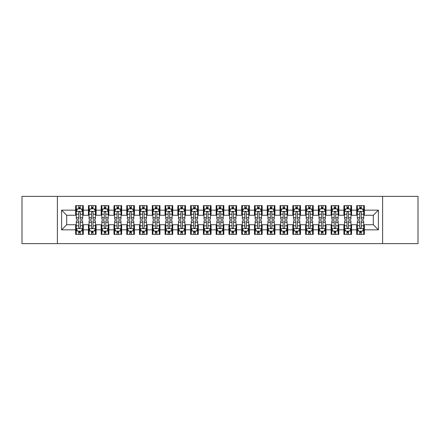 <?xml version="1.0" encoding="UTF-8"?>
<svg xmlns="http://www.w3.org/2000/svg" width="440" height="440" viewBox="0 0 440 440"><rect width="100%" height="100%" fill="white"/><g stroke="black" fill="none" stroke-linecap="round" stroke-linejoin="round"><path stroke-width="0.66" d="M382.613 243.634L418 243.634L418 196.367L382.613 196.367L382.613 243.634L57.387 243.634L57.387 196.367L22 196.367L22 243.634L57.387 243.634M382.613 196.367L57.387 196.367M61.6 229.834L61.6 210.166L75.653 210.166L75.653 215.276L66.71 215.276L66.71 224.725L61.6 229.834L75.653 229.834L75.653 234.372L83.314 234.372L83.314 229.834L88.424 229.834L88.424 234.372L96.091 234.372L96.091 229.834L101.2 229.834L101.2 234.372L108.867 234.372L108.867 229.834L113.977 229.834L113.977 234.372L121.638 234.372L121.638 229.834L126.748 229.834L126.748 234.372L134.415 234.372L134.415 229.834L139.524 229.834L139.524 234.372L147.186 234.372L147.186 229.834L152.295 229.834L152.295 234.372L159.962 234.372L159.962 229.834L165.072 229.834L165.072 234.372L172.733 234.372L172.733 229.834L177.843 229.834L177.843 234.372L185.51 234.372L185.51 229.834L190.619 229.834L190.619 234.372L198.286 234.372L198.286 229.834L203.396 229.834L203.396 234.372L211.057 234.372L211.057 229.834L216.167 229.834L216.167 234.372L223.834 234.372L223.834 229.834L228.943 229.834L228.943 234.372L236.605 234.372L236.605 229.834L241.714 229.834L241.714 234.372L249.381 234.372L249.381 229.834L254.49 229.834L254.49 234.372L262.158 234.372L262.158 229.834L267.267 229.834L267.267 234.372L274.929 234.372L274.929 229.834L280.038 229.834L280.038 234.372L287.705 234.372L287.705 229.834L292.815 229.834L292.815 234.372L300.476 234.372L300.476 229.834L305.586 229.834L305.586 234.372L313.252 234.372L313.252 229.834L318.362 229.834L318.362 234.372L326.024 234.372L326.024 229.834L331.133 229.834L331.133 234.372L338.8 234.372L338.8 229.834L343.909 229.834L343.909 234.372L351.577 234.372L351.577 229.834L356.686 229.834L356.686 234.372L364.348 234.372L364.348 224.725L373.291 224.725L373.291 215.276L364.348 215.276L364.348 210.166L378.4 210.166L378.4 229.834L364.348 229.834M364.348 210.166L364.348 205.629L356.686 205.629L356.686 210.166L351.577 210.166L351.577 205.629L343.909 205.629L343.909 210.166L338.8 210.166L338.8 205.629L331.133 205.629L331.133 210.166L326.024 210.166L326.024 205.629L318.362 205.629L318.362 210.166L313.252 210.166L313.252 205.629L305.586 205.629L305.586 210.166L300.476 210.166L300.476 205.629L292.815 205.629L292.815 210.166L287.705 210.166L287.705 205.629L280.038 205.629L280.038 210.166L274.929 210.166L274.929 205.629L267.267 205.629L267.267 210.166L262.158 210.166L262.158 205.629L254.49 205.629L254.49 210.166L249.381 210.166L249.381 205.629L241.714 205.629L241.714 210.166L236.605 210.166L236.605 205.629L228.943 205.629L228.943 210.166L223.834 210.166L223.834 205.629L216.167 205.629L216.167 210.166L211.057 210.166L211.057 205.629L203.396 205.629L203.396 210.166L198.286 210.166L198.286 205.629L190.619 205.629L190.619 210.166L185.51 210.166L185.51 205.629L177.843 205.629L177.843 210.166L172.733 210.166L172.733 205.629L165.072 205.629L165.072 210.166L159.962 210.166L159.962 205.629L152.295 205.629L152.295 210.166L147.186 210.166L147.186 205.629L139.524 205.629L139.524 210.166L134.415 210.166L134.415 205.629L126.748 205.629L126.748 210.166L121.638 210.166L121.638 205.629L113.977 205.629L113.977 210.166L108.867 210.166L108.867 205.629L101.2 205.629L101.2 210.166L96.091 210.166L96.091 205.629L88.424 205.629L88.424 210.166L83.314 210.166L83.314 205.629L75.653 205.629L75.653 210.166M351.577 229.834L351.577 224.725L356.686 224.725L356.686 229.834M378.4 210.166L373.291 215.276M338.8 229.834L338.8 224.725L343.909 224.725L343.909 229.834M356.686 210.166L356.686 215.276L351.577 215.276L351.577 210.166M326.024 229.834L326.024 224.725L331.133 224.725L331.133 229.834M343.909 210.166L343.909 215.276L338.8 215.276L338.8 210.166M313.252 229.834L313.252 224.725L318.362 224.725L318.362 229.834M331.133 210.166L331.133 215.276L326.024 215.276L326.024 210.166M300.476 229.834L300.476 224.725L305.586 224.725L305.586 229.834M318.362 210.166L318.362 215.276L313.252 215.276L313.252 210.166M287.705 229.834L287.705 224.725L292.815 224.725L292.815 229.834M305.586 210.166L305.586 215.276L300.476 215.276L300.476 210.166M274.929 229.834L274.929 224.725L280.038 224.725L280.038 229.834M292.815 210.166L292.815 215.276L287.705 215.276L287.705 210.166M262.158 229.834L262.158 224.725L267.267 224.725L267.267 229.834M280.038 210.166L280.038 215.276L274.929 215.276L274.929 210.166M249.381 229.834L249.381 224.725L254.49 224.725L254.49 229.834M267.267 210.166L267.267 215.276L262.158 215.276L262.158 210.166M236.605 229.834L236.605 224.725L241.714 224.725L241.714 229.834M254.49 210.166L254.49 215.276L249.381 215.276L249.381 210.166M223.834 229.834L223.834 224.725L228.943 224.725L228.943 229.834M241.714 210.166L241.714 215.276L236.605 215.276L236.605 210.166M211.057 229.834L211.057 224.725L216.167 224.725L216.167 229.834M228.943 210.166L228.943 215.276L223.834 215.276L223.834 210.166M198.286 229.834L198.286 224.725L203.396 224.725L203.396 229.834M216.167 210.166L216.167 215.276L211.057 215.276L211.057 210.166M185.51 229.834L185.51 224.725L190.619 224.725L190.619 229.834M203.396 210.166L203.396 215.276L198.286 215.276L198.286 210.166M172.733 229.834L172.733 224.725L177.843 224.725L177.843 229.834M190.619 210.166L190.619 215.276L185.51 215.276L185.51 210.166M159.962 229.834L159.962 224.725L165.072 224.725L165.072 229.834M177.843 210.166L177.843 215.276L172.733 215.276L172.733 210.166M147.186 229.834L147.186 224.725L152.295 224.725L152.295 229.834M165.072 210.166L165.072 215.276L159.962 215.276L159.962 210.166M134.415 229.834L134.415 224.725L139.524 224.725L139.524 229.834M152.295 210.166L152.295 215.276L147.186 215.276L147.186 210.166M121.638 229.834L121.638 224.725L126.748 224.725L126.748 229.834M139.524 210.166L139.524 215.276L134.415 215.276L134.415 210.166M108.867 229.834L108.867 224.725L113.977 224.725L113.977 229.834M126.748 210.166L126.748 215.276L121.638 215.276L121.638 210.166M96.091 229.834L96.091 224.725L101.2 224.725L101.2 229.834M113.977 210.166L113.977 215.276L108.867 215.276L108.867 210.166M83.314 229.834L83.314 224.725L88.424 224.725L88.424 229.834M101.2 210.166L101.2 215.276L96.091 215.276L96.091 210.166M66.71 224.725L75.653 224.725L75.653 229.834M88.424 210.166L88.424 215.276L83.314 215.276L83.314 210.166M356.686 208.824L357.324 208.824M363.709 208.824L364.348 208.824M343.909 208.824L344.548 208.824M350.933 208.824L351.577 208.824M331.133 208.824L331.777 208.824M338.162 208.824L338.8 208.824M318.362 208.824L319 208.824M325.386 208.824L326.024 208.824M305.586 208.824L306.224 208.824M312.615 208.824L313.252 208.824M292.815 208.824L293.452 208.824M299.838 208.824L300.476 208.824M280.038 208.824L280.676 208.824M287.067 208.824L287.705 208.824M267.267 208.824L267.905 208.824M274.291 208.824L274.929 208.824M254.49 208.824L255.129 208.824M261.514 208.824L262.158 208.824M241.714 208.824L242.358 208.824M248.743 208.824L249.381 208.824M228.943 208.824L229.581 208.824M235.966 208.824L236.605 208.824M216.167 208.824L216.805 208.824M223.196 208.824L223.834 208.824M203.396 208.824L204.034 208.824M210.419 208.824L211.057 208.824M190.619 208.824L191.257 208.824M197.643 208.824L198.286 208.824M177.843 208.824L178.486 208.824M184.872 208.824L185.51 208.824M165.072 208.824L165.71 208.824M172.095 208.824L172.733 208.824M152.295 208.824L152.933 208.824M159.324 208.824L159.962 208.824M139.524 208.824L140.162 208.824M146.548 208.824L147.186 208.824M126.748 208.824L127.386 208.824M133.776 208.824L134.415 208.824M113.977 208.824L114.615 208.824M121 208.824L121.638 208.824M101.2 208.824L101.838 208.824M108.224 208.824L108.867 208.824M88.424 208.824L89.067 208.824M95.453 208.824L96.091 208.824M75.653 208.824L76.291 208.824M82.676 208.824L83.314 208.824M75.653 231.176L76.291 231.176M82.676 231.176L83.314 231.176M88.424 231.176L89.067 231.176M95.453 231.176L96.091 231.176M101.2 231.176L101.838 231.176M108.224 231.176L108.867 231.176M113.977 231.176L114.615 231.176M121 231.176L121.638 231.176M126.748 231.176L127.386 231.176M133.776 231.176L134.415 231.176M139.524 231.176L140.162 231.176M146.548 231.176L147.186 231.176M152.295 231.176L152.933 231.176M159.324 231.176L159.962 231.176M165.072 231.176L165.71 231.176M172.095 231.176L172.733 231.176M177.843 231.176L178.486 231.176M184.872 231.176L185.51 231.176M190.619 231.176L191.257 231.176M197.643 231.176L198.286 231.176M203.396 231.176L204.034 231.176M210.419 231.176L211.057 231.176M216.167 231.176L216.805 231.176M223.196 231.176L223.834 231.176M228.943 231.176L229.581 231.176M235.966 231.176L236.605 231.176M241.714 231.176L242.358 231.176M248.743 231.176L249.381 231.176M254.49 231.176L255.129 231.176M261.514 231.176L262.158 231.176M267.267 231.176L267.905 231.176M274.291 231.176L274.929 231.176M280.038 231.176L280.676 231.176M287.067 231.176L287.705 231.176M292.815 231.176L293.452 231.176M299.838 231.176L300.476 231.176M305.586 231.176L306.224 231.176M312.615 231.176L313.252 231.176M318.362 231.176L319 231.176M325.386 231.176L326.024 231.176M331.133 231.176L331.777 231.176M338.162 231.176L338.8 231.176M343.909 231.176L344.548 231.176M350.933 231.176L351.577 231.176M356.686 231.176L357.324 231.176M363.709 231.176L364.348 231.176M61.6 210.166L66.71 215.276M373.291 224.725L378.4 229.834M80.251 207.29L78.716 207.29M82.676 217.63L80.251 217.63L80.251 219.236L82.676 219.236L82.676 211.442L81.4 208.885L77.567 208.885L76.291 211.442L76.291 219.236L78.716 219.236L78.716 217.63L76.291 217.63M76.291 211.442L76.291 205.629M82.676 211.442L82.676 205.629M78.716 208.885L78.716 205.629M80.251 205.629L80.251 208.885M80.251 217.63L80.251 212.399C79.739 211.415 79.228 211.415 78.716 212.399L78.716 217.63M80.251 208.824L78.716 208.824M78.716 232.711L80.251 232.711M76.291 222.371L78.716 222.371L78.716 220.764L76.291 220.764L76.291 228.558L77.567 231.115L81.4 231.115L82.676 228.558L82.676 220.764L80.251 220.764L80.251 222.371L82.676 222.371M82.676 228.558L82.676 234.372M76.291 228.558L76.291 234.372M80.251 231.115L80.251 234.372M78.716 234.372L78.716 231.115M78.716 222.371L78.716 227.601C79.228 228.586 79.739 228.586 80.251 227.601L80.251 222.371M78.716 231.176L80.251 231.176M93.027 207.29L91.493 207.29M95.453 217.63L93.027 217.63L93.027 219.236L95.453 219.236L95.453 211.442L94.177 208.885L90.343 208.885L89.067 211.442L89.067 219.236L91.493 219.236L91.493 217.63L89.067 217.63M89.067 211.442L89.067 205.629M95.453 211.442L95.453 205.629M91.493 208.885L91.493 205.629M93.027 205.629L93.027 208.885M93.027 217.63L93.027 212.399C92.516 211.415 92.004 211.415 91.493 212.399L91.493 217.63M93.027 208.824L91.493 208.824M105.798 207.29L104.264 207.29M108.224 217.63L105.798 217.63L105.798 219.236L108.224 219.236L108.224 211.442L106.948 208.885L103.114 208.885L101.838 211.442L101.838 219.236L104.264 219.236L104.264 217.63L101.838 217.63M101.838 211.442L101.838 205.629M108.224 211.442L108.224 205.629M104.264 208.885L104.264 205.629M105.798 205.629L105.798 208.885M105.798 217.63L105.798 212.399C105.287 211.415 104.775 211.415 104.264 212.399L104.264 217.63M105.798 208.824L104.264 208.824M91.493 232.711L93.027 232.711M89.067 222.371L91.493 222.371L91.493 220.764L89.067 220.764L89.067 228.558L90.343 231.115L94.177 231.115L95.453 228.558L95.453 220.764L93.027 220.764L93.027 222.371L95.453 222.371M95.453 228.558L95.453 234.372M89.067 228.558L89.067 234.372M93.027 231.115L93.027 234.372M91.493 234.372L91.493 231.115M91.493 222.371L91.493 227.601C92.004 228.586 92.516 228.586 93.027 227.601L93.027 222.371M91.493 231.176L93.027 231.176M104.264 232.711L105.798 232.711M101.838 222.371L104.264 222.371L104.264 220.764L101.838 220.764L101.838 228.558L103.114 231.115L106.948 231.115L108.224 228.558L108.224 220.764L105.798 220.764L105.798 222.371L108.224 222.371M108.224 228.558L108.224 234.372M101.838 228.558L101.838 234.372M105.798 231.115L105.798 234.372M104.264 234.372L104.264 231.115M104.264 222.371L104.264 227.601C104.775 228.586 105.287 228.586 105.798 227.601L105.798 222.371M104.264 231.176L105.798 231.176M118.575 207.29L117.04 207.29M121 217.63L118.575 217.63L118.575 219.236L121 219.236L121 211.442L119.724 208.885L115.891 208.885L114.615 211.442L114.615 219.236L117.04 219.236L117.04 217.63L114.615 217.63M114.615 211.442L114.615 205.629M121 211.442L121 205.629M117.04 208.885L117.04 205.629M118.575 205.629L118.575 208.885M118.575 217.63L118.575 212.399C118.063 211.415 117.552 211.415 117.04 212.399L117.04 217.63M118.575 208.824L117.04 208.824M131.346 207.29L129.817 207.29M133.776 217.63L131.346 217.63L131.346 219.236L133.776 219.236L133.776 211.442L132.495 208.885L128.667 208.885L127.386 211.442L127.386 219.236L129.817 219.236L129.817 217.63L127.386 217.63M127.386 211.442L127.386 205.629M133.776 211.442L133.776 205.629M129.817 208.885L129.817 205.629M131.346 205.629L131.346 208.885M131.346 217.63L131.346 212.399C130.84 211.415 130.328 211.415 129.817 212.399L129.817 217.63M131.346 208.824L129.817 208.824M117.04 232.711L118.575 232.711M114.615 222.371L117.04 222.371L117.04 220.764L114.615 220.764L114.615 228.558L115.891 231.115L119.724 231.115L121 228.558L121 220.764L118.575 220.764L118.575 222.371L121 222.371M121 228.558L121 234.372M114.615 228.558L114.615 234.372M118.575 231.115L118.575 234.372M117.04 234.372L117.04 231.115M117.04 222.371L117.04 227.601C117.552 228.586 118.063 228.586 118.575 227.601L118.575 222.371M117.04 231.176L118.575 231.176M129.817 232.711L131.346 232.711M127.386 222.371L129.817 222.371L129.817 220.764L127.386 220.764L127.386 228.558L128.667 231.115L132.495 231.115L133.776 228.558L133.776 220.764L131.346 220.764L131.346 222.371L133.776 222.371M133.776 228.558L133.776 234.372M127.386 228.558L127.386 234.372M131.346 231.115L131.346 234.372M129.817 234.372L129.817 231.115M129.817 222.371L129.817 227.601C130.322 228.586 130.834 228.586 131.346 227.601L131.346 222.371M129.817 231.176L131.346 231.176M144.122 207.29L142.588 207.29M146.548 217.63L144.122 217.63L144.122 219.236L146.548 219.236L146.548 211.442L145.272 208.885L141.438 208.885L140.162 211.442L140.162 219.236L142.588 219.236L142.588 217.63L140.162 217.63M140.162 211.442L140.162 205.629M146.548 211.442L146.548 205.629M142.588 208.885L142.588 205.629M144.122 205.629L144.122 208.885M144.122 217.63L144.122 212.399C143.611 211.415 143.099 211.415 142.588 212.399L142.588 217.63M144.122 208.824L142.588 208.824M142.588 232.711L144.122 232.711M140.162 222.371L142.588 222.371L142.588 220.764L140.162 220.764L140.162 228.558L141.438 231.115L145.272 231.115L146.548 228.558L146.548 220.764L144.122 220.764L144.122 222.371L146.548 222.371M146.548 228.558L146.548 234.372M140.162 228.558L140.162 234.372M144.122 231.115L144.122 234.372M142.588 234.372L142.588 231.115M142.588 222.371L142.588 227.601C143.099 228.586 143.611 228.586 144.122 227.601L144.122 222.371M142.588 231.176L144.122 231.176M156.893 207.29L155.364 207.29M159.324 217.63L156.893 217.63L156.893 219.236L159.324 219.236L159.324 211.442L158.043 208.885L154.215 208.885L152.933 211.442L152.933 219.236L155.364 219.236L155.364 217.63L152.933 217.63M152.933 211.442L152.933 205.629M159.324 211.442L159.324 205.629M155.364 208.885L155.364 205.629M156.893 205.629L156.893 208.885M156.893 217.63L156.893 212.399C156.387 211.415 155.876 211.415 155.364 212.399L155.364 217.63M156.893 208.824L155.364 208.824M155.364 232.711L156.893 232.711M152.933 222.371L155.364 222.371L155.364 220.764L152.933 220.764L152.933 228.558L154.215 231.115L158.043 231.115L159.324 228.558L159.324 220.764L156.893 220.764L156.893 222.371L159.324 222.371M159.324 228.558L159.324 234.372M152.933 228.558L152.933 234.372M156.893 231.115L156.893 234.372M155.364 234.372L155.364 231.115M155.364 222.371L155.364 227.601C155.876 228.586 156.382 228.586 156.893 227.601L156.893 222.371M155.364 231.176L156.893 231.176M169.67 207.29L168.135 207.29M172.095 217.63L169.67 217.63L169.67 219.236L172.095 219.236L172.095 211.442L170.819 208.885L166.986 208.885L165.71 211.442L165.71 219.236L168.135 219.236L168.135 217.63L165.71 217.63M165.71 211.442L165.71 205.629M172.095 211.442L172.095 205.629M168.135 208.885L168.135 205.629M169.67 205.629L169.67 208.885M169.67 217.63L169.67 212.399C169.158 211.415 168.647 211.415 168.135 212.399L168.135 217.63M169.67 208.824L168.135 208.824M182.446 207.29L180.912 207.29M184.872 217.63L182.446 217.63L182.446 219.236L184.872 219.236L184.872 211.442L183.596 208.885L179.762 208.885L178.486 211.442L178.486 219.236L180.912 219.236L180.912 217.63L178.486 217.63M178.486 211.442L178.486 205.629M184.872 211.442L184.872 205.629M180.912 208.885L180.912 205.629M182.446 205.629L182.446 208.885M182.446 217.63L182.446 212.399C181.935 211.415 181.423 211.415 180.912 212.399L180.912 217.63M182.446 208.824L180.912 208.824M195.217 207.29L193.683 207.29M197.643 217.63L195.217 217.63L195.217 219.236L197.643 219.236L197.643 211.442L196.367 208.885L192.533 208.885L191.257 211.442L191.257 219.236L193.683 219.236L193.683 217.63L191.257 217.63M191.257 211.442L191.257 205.629M197.643 211.442L197.643 205.629M193.683 208.885L193.683 205.629M195.217 205.629L195.217 208.885M195.217 217.63L195.217 212.399C194.706 211.415 194.2 211.415 193.683 212.399L193.683 217.63M195.217 208.824L193.683 208.824M207.994 207.29L206.459 207.29M210.419 217.63L207.994 217.63L207.994 219.236L210.419 219.236L210.419 211.442L209.143 208.885L205.31 208.885L204.034 211.442L204.034 219.236L206.459 219.236L206.459 217.63L204.034 217.63M204.034 211.442L204.034 205.629M210.419 211.442L210.419 205.629M206.459 208.885L206.459 205.629M207.994 205.629L207.994 208.885M207.994 217.63L207.994 212.399C207.482 211.415 206.971 211.415 206.459 212.399L206.459 217.63M207.994 208.824L206.459 208.824M220.764 207.29L219.236 207.29M223.196 217.63L220.764 217.63L220.764 219.236L223.196 219.236L223.196 211.442L221.914 208.885L218.086 208.885L216.805 211.442L216.805 219.236L219.236 219.236L219.236 217.63L216.805 217.63M216.805 211.442L216.805 205.629M223.196 211.442L223.196 205.629M219.236 208.885L219.236 205.629M220.764 205.629L220.764 208.885M220.764 217.63L220.764 212.399C220.259 211.415 219.747 211.415 219.236 212.399L219.236 217.63M220.764 208.824L219.236 208.824M233.541 207.29L232.007 207.29M235.966 217.63L233.541 217.63L233.541 219.236L235.966 219.236L235.966 211.442L234.691 208.885L230.857 208.885L229.581 211.442L229.581 219.236L232.007 219.236L232.007 217.63L229.581 217.63M229.581 211.442L229.581 205.629M235.966 211.442L235.966 205.629M232.007 208.885L232.007 205.629M233.541 205.629L233.541 208.885M233.541 217.63L233.541 212.399C233.03 211.415 232.518 211.415 232.007 212.399L232.007 217.63M233.541 208.824L232.007 208.824M246.318 207.29L244.783 207.29M248.743 217.63L246.318 217.63L246.318 219.236L248.743 219.236L248.743 211.442L247.467 208.885L243.634 208.885L242.358 211.442L242.358 219.236L244.783 219.236L244.783 217.63L242.358 217.63M242.358 211.442L242.358 205.629M248.743 211.442L248.743 205.629M244.783 208.885L244.783 205.629M246.318 205.629L246.318 208.885M246.318 217.63L246.318 212.399C245.806 211.415 245.295 211.415 244.783 212.399L244.783 217.63M246.318 208.824L244.783 208.824M259.089 207.29L257.554 207.29M261.514 217.63L259.089 217.63L259.089 219.236L261.514 219.236L261.514 211.442L260.238 208.885L256.405 208.885L255.129 211.442L255.129 219.236L257.554 219.236L257.554 217.63L255.129 217.63M255.129 211.442L255.129 205.629M261.514 211.442L261.514 205.629M257.554 208.885L257.554 205.629M259.089 205.629L259.089 208.885M259.089 217.63L259.089 212.399C258.577 211.415 258.065 211.415 257.554 212.399L257.554 217.63M259.089 208.824L257.554 208.824M271.865 207.29L270.331 207.29M274.291 217.63L271.865 217.63L271.865 219.236L274.291 219.236L274.291 211.442L273.014 208.885L269.181 208.885L267.905 211.442L267.905 219.236L270.331 219.236L270.331 217.63L267.905 217.63M267.905 211.442L267.905 205.629M274.291 211.442L274.291 205.629M270.331 208.885L270.331 205.629M271.865 205.629L271.865 208.885M271.865 217.63L271.865 212.399C271.353 211.415 270.842 211.415 270.331 212.399L270.331 217.63M271.865 208.824L270.331 208.824M284.636 207.29L283.107 207.29M287.067 217.63L284.636 217.63L284.636 219.236L287.067 219.236L287.067 211.442L285.786 208.885L281.958 208.885L280.676 211.442L280.676 219.236L283.107 219.236L283.107 217.63L280.676 217.63M280.676 211.442L280.676 205.629M287.067 211.442L287.067 205.629M283.107 208.885L283.107 205.629M284.636 205.629L284.636 208.885M284.636 217.63L284.636 212.399C284.125 211.415 283.618 211.415 283.107 212.399L283.107 217.63M284.636 208.824L283.107 208.824M297.413 207.29L295.878 207.29M299.838 217.63L297.413 217.63L297.413 219.236L299.838 219.236L299.838 211.442L298.562 208.885L294.729 208.885L293.452 211.442L293.452 219.236L295.878 219.236L295.878 217.63L293.452 217.63M293.452 211.442L293.452 205.629M299.838 211.442L299.838 205.629M295.878 208.885L295.878 205.629M297.413 205.629L297.413 208.885M297.413 217.63L297.413 212.399C296.901 211.415 296.389 211.415 295.878 212.399L295.878 217.63M297.413 208.824L295.878 208.824M310.184 207.29L308.655 207.29M312.615 217.63L310.184 217.63L310.184 219.236L312.615 219.236L312.615 211.442L311.333 208.885L307.505 208.885L306.224 211.442L306.224 219.236L308.655 219.236L308.655 217.63L306.224 217.63M306.224 211.442L306.224 205.629M312.615 211.442L312.615 205.629M308.655 208.885L308.655 205.629M310.184 205.629L310.184 208.885M310.184 217.63L310.184 212.399C309.678 211.415 309.166 211.415 308.655 212.399L308.655 217.63M310.184 208.824L308.655 208.824M322.96 207.29L321.425 207.29M325.386 217.63L322.96 217.63L322.96 219.236L325.386 219.236L325.386 211.442L324.11 208.885L320.276 208.885L319 211.442L319 219.236L321.425 219.236L321.425 217.63L319 217.63M319 211.442L319 205.629M325.386 211.442L325.386 205.629M321.425 208.885L321.425 205.629M322.96 205.629L322.96 208.885M322.96 217.63L322.96 212.399C322.449 211.415 321.937 211.415 321.425 212.399L321.425 217.63M322.96 208.824L321.425 208.824M335.736 207.29L334.202 207.29M338.162 217.63L335.736 217.63L335.736 219.236L338.162 219.236L338.162 211.442L336.886 208.885L333.053 208.885L331.777 211.442L331.777 219.236L334.202 219.236L334.202 217.63L331.777 217.63M331.777 211.442L331.777 205.629M338.162 211.442L338.162 205.629M334.202 208.885L334.202 205.629M335.736 205.629L335.736 208.885M335.736 217.63L335.736 212.399C335.225 211.415 334.714 211.415 334.202 212.399L334.202 217.63M335.736 208.824L334.202 208.824M168.135 232.711L169.67 232.711M165.71 222.371L168.135 222.371L168.135 220.764L165.71 220.764L165.71 228.558L166.986 231.115L170.819 231.115L172.095 228.558L172.095 220.764L169.67 220.764L169.67 222.371L172.095 222.371M172.095 228.558L172.095 234.372M165.71 228.558L165.71 234.372M169.67 231.115L169.67 234.372M168.135 234.372L168.135 231.115M168.135 222.371L168.135 227.601C168.647 228.586 169.158 228.586 169.67 227.601L169.67 222.371M168.135 231.176L169.67 231.176M180.912 232.711L182.446 232.711M178.486 222.371L180.912 222.371L180.912 220.764L178.486 220.764L178.486 228.558L179.762 231.115L183.596 231.115L184.872 228.558L184.872 220.764L182.446 220.764L182.446 222.371L184.872 222.371M184.872 228.558L184.872 234.372M178.486 228.558L178.486 234.372M182.446 231.115L182.446 234.372M180.912 234.372L180.912 231.115M180.912 222.371L180.912 227.601C181.423 228.586 181.935 228.586 182.446 227.601L182.446 222.371M180.912 231.176L182.446 231.176M193.683 232.711L195.217 232.711M191.257 222.371L193.683 222.371L193.683 220.764L191.257 220.764L191.257 228.558L192.533 231.115L196.367 231.115L197.643 228.558L197.643 220.764L195.217 220.764L195.217 222.371L197.643 222.371M197.643 228.558L197.643 234.372M191.257 228.558L191.257 234.372M195.217 231.115L195.217 234.372M193.683 234.372L193.683 231.115M193.683 222.371L193.683 227.601C194.194 228.586 194.706 228.586 195.217 227.601L195.217 222.371M193.683 231.176L195.217 231.176M206.459 232.711L207.994 232.711M204.034 222.371L206.459 222.371L206.459 220.764L204.034 220.764L204.034 228.558L205.31 231.115L209.143 231.115L210.419 228.558L210.419 220.764L207.994 220.764L207.994 222.371L210.419 222.371M210.419 228.558L210.419 234.372M204.034 228.558L204.034 234.372M207.994 231.115L207.994 234.372M206.459 234.372L206.459 231.115M206.459 222.371L206.459 227.601C206.971 228.586 207.482 228.586 207.994 227.601L207.994 222.371M206.459 231.176L207.994 231.176M219.236 232.711L220.764 232.711M216.805 222.371L219.236 222.371L219.236 220.764L216.805 220.764L216.805 228.558L218.086 231.115L221.914 231.115L223.196 228.558L223.196 220.764L220.764 220.764L220.764 222.371L223.196 222.371M223.196 228.558L223.196 234.372M216.805 228.558L216.805 234.372M220.764 231.115L220.764 234.372M219.236 234.372L219.236 231.115M219.236 222.371L219.236 227.601C219.742 228.586 220.253 228.586 220.764 227.601L220.764 222.371M219.236 231.176L220.764 231.176M232.007 232.711L233.541 232.711M229.581 222.371L232.007 222.371L232.007 220.764L229.581 220.764L229.581 228.558L230.857 231.115L234.691 231.115L235.966 228.558L235.966 220.764L233.541 220.764L233.541 222.371L235.966 222.371M235.966 228.558L235.966 234.372M229.581 228.558L229.581 234.372M233.541 231.115L233.541 234.372M232.007 234.372L232.007 231.115M232.007 222.371L232.007 227.601C232.518 228.586 233.03 228.586 233.541 227.601L233.541 222.371M232.007 231.176L233.541 231.176M244.783 232.711L246.318 232.711M242.358 222.371L244.783 222.371L244.783 220.764L242.358 220.764L242.358 228.558L243.634 231.115L247.467 231.115L248.743 228.558L248.743 220.764L246.318 220.764L246.318 222.371L248.743 222.371M248.743 228.558L248.743 234.372M242.358 228.558L242.358 234.372M246.318 231.115L246.318 234.372M244.783 234.372L244.783 231.115M244.783 222.371L244.783 227.601C245.295 228.586 245.801 228.586 246.318 227.601L246.318 222.371M244.783 231.176L246.318 231.176M257.554 232.711L259.089 232.711M255.129 222.371L257.554 222.371L257.554 220.764L255.129 220.764L255.129 228.558L256.405 231.115L260.238 231.115L261.514 228.558L261.514 220.764L259.089 220.764L259.089 222.371L261.514 222.371M261.514 228.558L261.514 234.372M255.129 228.558L255.129 234.372M259.089 231.115L259.089 234.372M257.554 234.372L257.554 231.115M257.554 222.371L257.554 227.601C258.065 228.586 258.577 228.586 259.089 227.601L259.089 222.371M257.554 231.176L259.089 231.176M270.331 232.711L271.865 232.711M267.905 222.371L270.331 222.371L270.331 220.764L267.905 220.764L267.905 228.558L269.181 231.115L273.014 231.115L274.291 228.558L274.291 220.764L271.865 220.764L271.865 222.371L274.291 222.371M274.291 228.558L274.291 234.372M267.905 228.558L267.905 234.372M271.865 231.115L271.865 234.372M270.331 234.372L270.331 231.115M270.331 222.371L270.331 227.601C270.842 228.586 271.353 228.586 271.865 227.601L271.865 222.371M270.331 231.176L271.865 231.176M283.107 232.711L284.636 232.711M280.676 222.371L283.107 222.371L283.107 220.764L280.676 220.764L280.676 228.558L281.958 231.115L285.786 231.115L287.067 228.558L287.067 220.764L284.636 220.764L284.636 222.371L287.067 222.371M287.067 228.558L287.067 234.372M280.676 228.558L280.676 234.372M284.636 231.115L284.636 234.372M283.107 234.372L283.107 231.115M283.107 222.371L283.107 227.601C283.613 228.586 284.125 228.586 284.636 227.601L284.636 222.371M283.107 231.176L284.636 231.176M295.878 232.711L297.413 232.711M293.452 222.371L295.878 222.371L295.878 220.764L293.452 220.764L293.452 228.558L294.729 231.115L298.562 231.115L299.838 228.558L299.838 220.764L297.413 220.764L297.413 222.371L299.838 222.371M299.838 228.558L299.838 234.372M293.452 228.558L293.452 234.372M297.413 231.115L297.413 234.372M295.878 234.372L295.878 231.115M295.878 222.371L295.878 227.601C296.389 228.586 296.901 228.586 297.413 227.601L297.413 222.371M295.878 231.176L297.413 231.176M308.655 232.711L310.184 232.711M306.224 222.371L308.655 222.371L308.655 220.764L306.224 220.764L306.224 228.558L307.505 231.115L311.333 231.115L312.615 228.558L312.615 220.764L310.184 220.764L310.184 222.371L312.615 222.371M312.615 228.558L312.615 234.372M306.224 228.558L306.224 234.372M310.184 231.115L310.184 234.372M308.655 234.372L308.655 231.115M308.655 222.371L308.655 227.601C309.161 228.586 309.672 228.586 310.184 227.601L310.184 222.371M308.655 231.176L310.184 231.176M321.425 232.711L322.96 232.711M319 222.371L321.425 222.371L321.425 220.764L319 220.764L319 228.558L320.276 231.115L324.11 231.115L325.386 228.558L325.386 220.764L322.96 220.764L322.96 222.371L325.386 222.371M325.386 228.558L325.386 234.372M319 228.558L319 234.372M322.96 231.115L322.96 234.372M321.425 234.372L321.425 231.115M321.425 222.371L321.425 227.601C321.937 228.586 322.449 228.586 322.96 227.601L322.96 222.371M321.425 231.176L322.96 231.176M334.202 232.711L335.736 232.711M331.777 222.371L334.202 222.371L334.202 220.764L331.777 220.764L331.777 228.558L333.053 231.115L336.886 231.115L338.162 228.558L338.162 220.764L335.736 220.764L335.736 222.371L338.162 222.371M338.162 228.558L338.162 234.372M331.777 228.558L331.777 234.372M335.736 231.115L335.736 234.372M334.202 234.372L334.202 231.115M334.202 222.371L334.202 227.601C334.714 228.586 335.225 228.586 335.736 227.601L335.736 222.371M334.202 231.176L335.736 231.176M348.507 207.29L346.973 207.29M350.933 217.63L348.507 217.63L348.507 219.236L350.933 219.236L350.933 211.442L349.657 208.885L345.824 208.885L344.548 211.442L344.548 219.236L346.973 219.236L346.973 217.63L344.548 217.63M344.548 211.442L344.548 205.629M350.933 211.442L350.933 205.629M346.973 208.885L346.973 205.629M348.507 205.629L348.507 208.885M348.507 217.63L348.507 212.399C347.996 211.415 347.485 211.415 346.973 212.399L346.973 217.63M348.507 208.824L346.973 208.824M346.973 232.711L348.507 232.711M344.548 222.371L346.973 222.371L346.973 220.764L344.548 220.764L344.548 228.558L345.824 231.115L349.657 231.115L350.933 228.558L350.933 220.764L348.507 220.764L348.507 222.371L350.933 222.371M350.933 228.558L350.933 234.372M344.548 228.558L344.548 234.372M348.507 231.115L348.507 234.372M346.973 234.372L346.973 231.115M346.973 222.371L346.973 227.601C347.485 228.586 347.996 228.586 348.507 227.601L348.507 222.371M346.973 231.176L348.507 231.176M361.284 207.29L359.75 207.29M363.709 217.63L361.284 217.63L361.284 219.236L363.709 219.236L363.709 211.442L362.434 208.885L358.6 208.885L357.324 211.442L357.324 219.236L359.75 219.236L359.75 217.63L357.324 217.63M357.324 211.442L357.324 205.629M363.709 211.442L363.709 205.629M359.75 208.885L359.75 205.629M361.284 205.629L361.284 208.885M361.284 217.63L361.284 212.399C360.773 211.415 360.261 211.415 359.75 212.399L359.75 217.63M361.284 208.824L359.75 208.824M359.75 232.711L361.284 232.711M357.324 222.371L359.75 222.371L359.75 220.764L357.324 220.764L357.324 228.558L358.6 231.115L362.434 231.115L363.709 228.558L363.709 220.764L361.284 220.764L361.284 222.371L363.709 222.371M363.709 228.558L363.709 234.372M357.324 228.558L357.324 234.372M361.284 231.115L361.284 234.372M359.75 234.372L359.75 231.115M359.75 222.371L359.75 227.601C360.261 228.586 360.773 228.586 361.284 227.601L361.284 222.371M359.75 231.176L361.284 231.176M82.643 211.376L76.324 211.376M76.291 209.038L77.489 209.038M81.477 209.038L82.676 209.038M78.716 214.209L76.291 214.209M82.676 214.209L80.251 214.209M80.251 208.104L78.716 208.104M76.324 228.624L82.643 228.624M82.676 230.962L81.477 230.962M77.489 230.962L76.291 230.962M80.251 225.792L82.676 225.792M76.291 225.792L78.716 225.792M78.716 231.897L80.251 231.897M95.42 211.376L89.095 211.376M89.067 209.038L90.266 209.038M94.254 209.038L95.453 209.038M91.493 214.209L89.067 214.209M95.453 214.209L93.027 214.209M93.027 208.104L91.493 208.104M108.196 211.376L101.871 211.376M101.838 209.038L103.037 209.038M107.025 209.038L108.224 209.038M104.264 214.209L101.838 214.209M108.224 214.209L105.798 214.209M105.798 208.104L104.264 208.104M89.095 228.624L95.42 228.624M95.453 230.962L94.254 230.962M90.266 230.962L89.067 230.962M93.027 225.792L95.453 225.792M89.067 225.792L91.493 225.792M91.493 231.897L93.027 231.897M101.871 228.624L108.196 228.624M108.224 230.962L107.025 230.962M103.037 230.962L101.838 230.962M105.798 225.792L108.224 225.792M101.838 225.792L104.264 225.792M104.264 231.897L105.798 231.897M120.967 211.376L114.648 211.376M114.615 209.038L115.814 209.038M119.801 209.038L121 209.038M117.04 214.209L114.615 214.209M121 214.209L118.575 214.209M118.575 208.104L117.04 208.104M133.744 211.376L127.419 211.376M127.386 209.038L128.59 209.038M132.572 209.038L133.776 209.038M129.817 214.209L127.386 214.209M133.776 214.209L131.346 214.209M131.346 208.104L129.817 208.104M114.648 228.624L120.967 228.624M121 230.962L119.801 230.962M115.814 230.962L114.615 230.962M118.575 225.792L121 225.792M114.615 225.792L117.04 225.792M117.04 231.897L118.575 231.897M127.419 228.624L133.744 228.624M133.776 230.962L132.572 230.962M128.59 230.962L127.386 230.962M131.346 225.792L133.776 225.792M127.386 225.792L129.817 225.792M129.817 231.897L131.346 231.897M146.514 211.376L140.195 211.376M140.162 209.038L141.361 209.038M145.349 209.038L146.548 209.038M142.588 214.209L140.162 214.209M146.548 214.209L144.122 214.209M144.122 208.104L142.588 208.104M140.195 228.624L146.514 228.624M146.548 230.962L145.349 230.962M141.361 230.962L140.162 230.962M144.122 225.792L146.548 225.792M140.162 225.792L142.588 225.792M142.588 231.897L144.122 231.897M159.291 211.376L152.966 211.376M152.933 209.038L154.138 209.038M158.12 209.038L159.324 209.038M155.364 214.209L152.933 214.209M159.324 214.209L156.893 214.209M156.893 208.104L155.364 208.104M152.966 228.624L159.291 228.624M159.324 230.962L158.12 230.962M154.138 230.962L152.933 230.962M156.893 225.792L159.324 225.792M152.933 225.792L155.364 225.792M155.364 231.897L156.893 231.897M172.068 211.376L165.743 211.376M165.71 209.038L166.909 209.038M170.896 209.038L172.095 209.038M168.135 214.209L165.71 214.209M172.095 214.209L169.67 214.209M169.67 208.104L168.135 208.104M184.839 211.376L178.514 211.376M178.486 209.038L179.685 209.038M183.673 209.038L184.872 209.038M180.912 214.209L178.486 214.209M184.872 214.209L182.446 214.209M182.446 208.104L180.912 208.104M197.615 211.376L191.29 211.376M191.257 209.038L192.462 209.038M196.444 209.038L197.643 209.038M193.683 214.209L191.257 214.209M197.643 214.209L195.217 214.209M195.217 208.104L193.683 208.104M210.386 211.376L204.066 211.376M204.034 209.038L205.233 209.038M209.22 209.038L210.419 209.038M206.459 214.209L204.034 214.209M210.419 214.209L207.994 214.209M207.994 208.104L206.459 208.104M223.163 211.376L216.838 211.376M216.805 209.038L218.009 209.038M221.991 209.038L223.196 209.038M219.236 214.209L216.805 214.209M223.196 214.209L220.764 214.209M220.764 208.104L219.236 208.104M235.934 211.376L229.614 211.376M229.581 209.038L230.78 209.038M234.768 209.038L235.966 209.038M232.007 214.209L229.581 214.209M235.966 214.209L233.541 214.209M233.541 208.104L232.007 208.104M248.71 211.376L242.385 211.376M242.358 209.038L243.556 209.038M247.539 209.038L248.743 209.038M244.783 214.209L242.358 214.209M248.743 214.209L246.318 214.209M246.318 208.104L244.783 208.104M261.487 211.376L255.162 211.376M255.129 209.038L256.328 209.038M260.315 209.038L261.514 209.038M257.554 214.209L255.129 214.209M261.514 214.209L259.089 214.209M259.089 208.104L257.554 208.104M274.257 211.376L267.933 211.376M267.905 209.038L269.104 209.038M273.091 209.038L274.291 209.038M270.331 214.209L267.905 214.209M274.291 214.209L271.865 214.209M271.865 208.104L270.331 208.104M287.034 211.376L280.709 211.376M280.676 209.038L281.881 209.038M285.863 209.038L287.067 209.038M283.107 214.209L280.676 214.209M287.067 214.209L284.636 214.209M284.636 208.104L283.107 208.104M299.805 211.376L293.486 211.376M293.452 209.038L294.652 209.038M298.639 209.038L299.838 209.038M295.878 214.209L293.452 214.209M299.838 214.209L297.413 214.209M297.413 208.104L295.878 208.104M312.582 211.376L306.257 211.376M306.224 209.038L307.428 209.038M311.41 209.038L312.615 209.038M308.655 214.209L306.224 214.209M312.615 214.209L310.184 214.209M310.184 208.104L308.655 208.104M325.353 211.376L319.033 211.376M319 209.038L320.199 209.038M324.187 209.038L325.386 209.038M321.425 214.209L319 214.209M325.386 214.209L322.96 214.209M322.96 208.104L321.425 208.104M338.129 211.376L331.804 211.376M331.777 209.038L332.976 209.038M336.963 209.038L338.162 209.038M334.202 214.209L331.777 214.209M338.162 214.209L335.736 214.209M335.736 208.104L334.202 208.104M165.743 228.624L172.068 228.624M172.095 230.962L170.896 230.962M166.909 230.962L165.71 230.962M169.67 225.792L172.095 225.792M165.71 225.792L168.135 225.792M168.135 231.897L169.67 231.897M178.514 228.624L184.839 228.624M184.872 230.962L183.673 230.962M179.685 230.962L178.486 230.962M182.446 225.792L184.872 225.792M178.486 225.792L180.912 225.792M180.912 231.897L182.446 231.897M191.29 228.624L197.615 228.624M197.643 230.962L196.444 230.962M192.462 230.962L191.257 230.962M195.217 225.792L197.643 225.792M191.257 225.792L193.683 225.792M193.683 231.897L195.217 231.897M204.066 228.624L210.386 228.624M210.419 230.962L209.22 230.962M205.233 230.962L204.034 230.962M207.994 225.792L210.419 225.792M204.034 225.792L206.459 225.792M206.459 231.897L207.994 231.897M216.838 228.624L223.163 228.624M223.196 230.962L221.991 230.962M218.009 230.962L216.805 230.962M220.764 225.792L223.196 225.792M216.805 225.792L219.236 225.792M219.236 231.897L220.764 231.897M229.614 228.624L235.934 228.624M235.966 230.962L234.768 230.962M230.78 230.962L229.581 230.962M233.541 225.792L235.966 225.792M229.581 225.792L232.007 225.792M232.007 231.897L233.541 231.897M242.385 228.624L248.71 228.624M248.743 230.962L247.539 230.962M243.556 230.962L242.358 230.962M246.318 225.792L248.743 225.792M242.358 225.792L244.783 225.792M244.783 231.897L246.318 231.897M255.162 228.624L261.487 228.624M261.514 230.962L260.315 230.962M256.328 230.962L255.129 230.962M259.089 225.792L261.514 225.792M255.129 225.792L257.554 225.792M257.554 231.897L259.089 231.897M267.933 228.624L274.257 228.624M274.291 230.962L273.091 230.962M269.104 230.962L267.905 230.962M271.865 225.792L274.291 225.792M267.905 225.792L270.331 225.792M270.331 231.897L271.865 231.897M280.709 228.624L287.034 228.624M287.067 230.962L285.863 230.962M281.881 230.962L280.676 230.962M284.636 225.792L287.067 225.792M280.676 225.792L283.107 225.792M283.107 231.897L284.636 231.897M293.486 228.624L299.805 228.624M299.838 230.962L298.639 230.962M294.652 230.962L293.452 230.962M297.413 225.792L299.838 225.792M293.452 225.792L295.878 225.792M295.878 231.897L297.413 231.897M306.257 228.624L312.582 228.624M312.615 230.962L311.41 230.962M307.428 230.962L306.224 230.962M310.184 225.792L312.615 225.792M306.224 225.792L308.655 225.792M308.655 231.897L310.184 231.897M319.033 228.624L325.353 228.624M325.386 230.962L324.187 230.962M320.199 230.962L319 230.962M322.96 225.792L325.386 225.792M319 225.792L321.425 225.792M321.425 231.897L322.96 231.897M331.804 228.624L338.129 228.624M338.162 230.962L336.963 230.962M332.976 230.962L331.777 230.962M335.736 225.792L338.162 225.792M331.777 225.792L334.202 225.792M334.202 231.897L335.736 231.897M350.906 211.376L344.581 211.376M344.548 209.038L345.747 209.038M349.734 209.038L350.933 209.038M346.973 214.209L344.548 214.209M350.933 214.209L348.507 214.209M348.507 208.104L346.973 208.104M344.581 228.624L350.906 228.624M350.933 230.962L349.734 230.962M345.747 230.962L344.548 230.962M348.507 225.792L350.933 225.792M344.548 225.792L346.973 225.792M346.973 231.897L348.507 231.897M363.677 211.376L357.357 211.376M357.324 209.038L358.523 209.038M362.511 209.038L363.709 209.038M359.75 214.209L357.324 214.209M363.709 214.209L361.284 214.209M361.284 208.104L359.75 208.104M357.357 228.624L363.677 228.624M363.709 230.962L362.511 230.962M358.523 230.962L357.324 230.962M361.284 225.792L363.709 225.792M357.324 225.792L359.75 225.792M359.75 231.897L361.284 231.897"/></g></svg>
